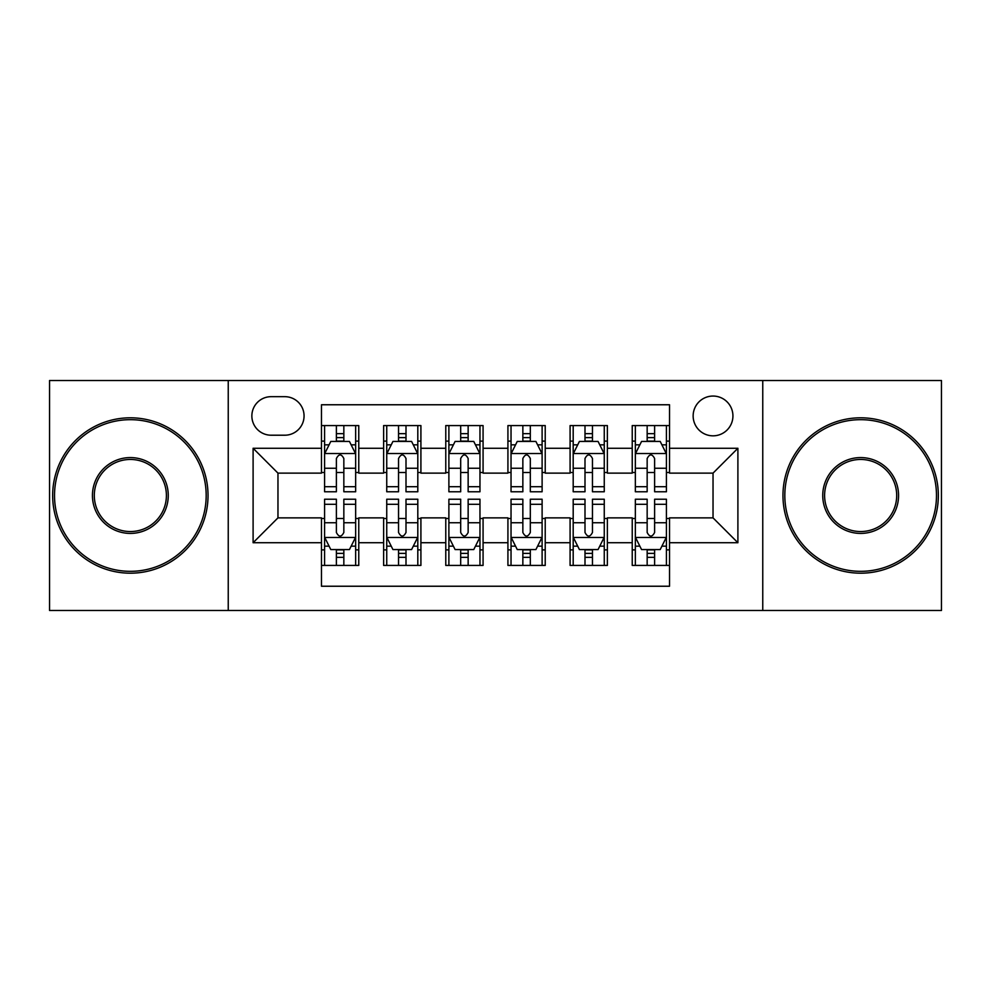 <?xml version="1.0" encoding="UTF-8"?>
<svg xmlns="http://www.w3.org/2000/svg" width="991" height="991" viewBox="0 0 991 991"><rect width="100%" height="100%" fill="white"/><g stroke="black" fill="none" stroke-linecap="round" stroke-linejoin="round"><path stroke-width="1.49" d="M713.037 396.053A19.894 19.894 0 0 0 693.143 415.947A19.894 19.894 0 0 0 713.037 435.829A19.894 19.894 0 0 0 732.931 415.947A19.894 19.894 0 0 0 713.037 396.053M762.76 610.481L941.45 610.481L941.45 380.519L762.76 380.519L762.76 610.481L228.24 610.481L228.24 380.519L49.55 380.519L49.55 610.481L228.24 610.481M669.532 425.573L632.233 425.573L632.233 448.266L607.372 448.266L607.372 473.128L632.233 473.128L632.233 448.266M607.372 448.266L607.372 425.573L570.085 425.573L570.085 448.266L545.223 448.266L545.223 473.128L570.085 473.128L570.085 448.266M545.223 448.266L545.223 425.573L507.925 425.573L507.925 448.266L483.075 448.266L483.075 473.128L507.925 473.128L507.925 448.266M483.075 448.266L483.075 425.573L445.777 425.573L445.777 448.266L420.915 448.266L420.915 473.128L445.777 473.128L445.777 448.266M420.915 448.266L420.915 425.573L383.628 425.573L383.628 473.128L358.767 473.128L358.767 425.573L321.468 425.573M321.468 565.427L358.767 565.427L358.767 517.872L383.628 517.872L383.628 565.427L420.915 565.427L420.915 517.872L445.777 517.872L445.777 542.734L420.915 542.734M445.777 542.734L445.777 565.427L483.075 565.427L483.075 517.872L507.925 517.872L507.925 542.734L483.075 542.734M507.925 542.734L507.925 565.427L545.223 565.427L545.223 517.872L570.085 517.872L570.085 542.734L545.223 542.734M570.085 542.734L570.085 565.427L607.372 565.427L607.372 517.872L632.233 517.872L632.233 542.734L607.372 542.734M271.125 435.21L284.801 435.21A19.263 19.263 0 0 0 304.064 415.947A19.263 19.263 0 0 0 284.801 396.673L271.125 396.673A19.263 19.263 0 0 0 251.863 415.947A19.263 19.263 0 0 0 271.125 435.21M762.76 380.519L228.24 380.519M669.532 448.266L669.532 404.762L321.468 404.762L321.468 473.128L277.963 473.128L277.963 517.872L321.468 517.872L321.468 586.238L669.532 586.238L669.532 517.872L713.037 517.872L713.037 473.128L669.532 473.128L669.532 448.266L737.899 448.266L737.899 542.734L669.532 542.734M321.468 542.734L253.101 542.734L253.101 448.266L321.468 448.266M632.233 542.734L632.233 565.427L669.532 565.427M321.468 441.119L324.577 441.119M336.383 441.119L343.84 441.119M355.658 441.119L358.767 441.119M321.468 472.509L324.577 472.509M336.383 472.509L343.84 472.509M355.658 472.509L358.767 472.509M321.468 518.491L324.577 518.491M336.383 518.491L343.84 518.491M355.658 518.491L358.767 518.491M321.468 549.881L324.577 549.881M336.383 549.881L343.84 549.881M355.658 549.881L358.767 549.881M383.628 472.509L386.738 472.509M398.543 472.509L406 472.509M417.806 472.509L420.915 472.509M383.628 441.119L386.738 441.119M398.543 441.119L406 441.119M417.806 441.119L420.915 441.119M383.628 518.491L386.738 518.491M398.543 518.491L406 518.491M417.806 518.491L420.915 518.491M383.628 549.881L386.738 549.881M398.543 549.881L406 549.881M417.806 549.881L420.915 549.881M445.777 518.491L448.886 518.491M460.691 518.491L468.148 518.491M479.966 518.491L483.075 518.491M445.777 549.881L448.886 549.881M460.691 549.881L468.148 549.881M479.966 549.881L483.075 549.881M445.777 441.119L448.886 441.119M460.691 441.119L468.148 441.119M479.966 441.119L483.075 441.119M445.777 472.509L448.886 472.509M460.691 472.509L468.148 472.509M479.966 472.509L483.075 472.509M507.925 518.491L511.034 518.491M522.852 518.491L530.309 518.491M542.114 518.491L545.223 518.491M507.925 549.881L511.034 549.881M522.852 549.881L530.309 549.881M542.114 549.881L545.223 549.881M507.925 441.119L511.034 441.119M522.852 441.119L530.309 441.119M542.114 441.119L545.223 441.119M507.925 472.509L511.034 472.509M522.852 472.509L530.309 472.509M542.114 472.509L545.223 472.509M570.085 518.491L573.194 518.491M585 518.491L592.457 518.491M604.262 518.491L607.372 518.491M570.085 549.881L573.194 549.881M585 549.881L592.457 549.881M604.262 549.881L607.372 549.881M570.085 441.119L573.194 441.119M585 441.119L592.457 441.119M604.262 441.119L607.372 441.119M570.085 472.509L573.194 472.509M585 472.509L592.457 472.509M604.262 472.509L607.372 472.509M632.233 518.491L635.342 518.491M647.16 518.491L654.617 518.491M666.423 518.491L669.532 518.491M632.233 549.881L635.342 549.881M647.16 549.881L654.617 549.881M666.423 549.881L669.532 549.881M632.233 441.119L635.342 441.119M647.16 441.119L654.617 441.119M666.423 441.119L669.532 441.119M632.233 472.509L635.342 472.509M647.16 472.509L654.617 472.509M666.423 472.509L669.532 472.509M277.963 473.128L253.101 448.266M277.963 517.872L253.101 542.734M737.899 448.266L713.037 473.128M737.899 542.734L713.037 517.872M343.84 433.662L336.383 433.662M355.658 486.705L343.84 486.705L343.84 491.771L355.658 491.771L355.658 453.853L349.439 441.429L330.796 441.429L324.577 453.853L324.577 491.771L336.383 491.771L336.383 486.705L324.577 486.705M324.577 453.853L324.577 425.573M355.658 453.853L355.658 425.573M336.383 441.429L336.383 425.573M343.84 425.573L343.84 441.429M343.84 486.705L343.84 458.523C341.362 453.729 338.872 453.729 336.383 458.523L336.383 486.705M336.383 557.338L343.84 557.338M324.577 504.295L336.383 504.295L336.383 499.229L324.577 499.229L324.577 537.147L330.796 549.571L349.439 549.571L355.658 537.147L355.658 499.229L343.84 499.229L343.84 504.295L355.658 504.295M355.658 537.147L355.658 565.427M324.577 537.147L324.577 565.427M343.84 549.571L343.84 565.427M336.383 565.427L336.383 549.571M336.383 504.295L336.383 532.477C338.872 537.271 341.362 537.271 343.84 532.477L343.84 504.295M130.354 419.676A75.824 75.824 0 0 0 54.517 495.5A75.824 75.824 0 0 0 130.354 571.324A75.824 75.824 0 0 0 206.178 495.5A75.824 75.824 0 0 0 130.354 419.676M130.354 573.194A77.694 77.694 0 0 1 52.659 495.5A77.694 77.694 0 0 1 130.354 417.806A77.694 77.694 0 0 1 208.036 495.5A77.694 77.694 0 0 1 130.354 573.194M130.354 457.582A37.918 37.918 0 0 1 168.259 495.5A37.918 37.918 0 0 1 130.354 533.418A37.918 37.918 0 0 1 92.436 495.5A37.918 37.918 0 0 1 130.354 457.582M130.354 531.548A36.048 36.048 0 0 0 166.401 495.5A36.048 36.048 0 0 0 130.354 459.452A36.048 36.048 0 0 0 94.306 495.5A36.048 36.048 0 0 0 130.354 531.548M860.646 419.676A75.824 75.824 0 0 0 784.822 495.5A75.824 75.824 0 0 0 860.646 571.324A75.824 75.824 0 0 0 936.483 495.5A75.824 75.824 0 0 0 860.646 419.676M860.646 573.194A77.694 77.694 0 0 1 782.964 495.5A77.694 77.694 0 0 1 860.646 417.806A77.694 77.694 0 0 1 938.341 495.5A77.694 77.694 0 0 1 860.646 573.194M860.646 457.582A37.918 37.918 0 0 1 898.564 495.5A37.918 37.918 0 0 1 860.646 533.418A37.918 37.918 0 0 1 822.741 495.5A37.918 37.918 0 0 1 860.646 457.582M860.646 531.548A36.048 36.048 0 0 0 896.694 495.5A36.048 36.048 0 0 0 860.646 459.452A36.048 36.048 0 0 0 824.599 495.5A36.048 36.048 0 0 0 860.646 531.548M406 433.662L398.543 433.662M417.806 486.705L406 486.705L406 491.771L417.806 491.771L417.806 453.853L411.587 441.429L392.944 441.429L386.738 453.853L386.738 491.771L398.543 491.771L398.543 486.705L386.738 486.705M386.738 453.853L386.738 425.573M417.806 453.853L417.806 425.573M398.543 441.429L398.543 425.573M406 425.573L406 441.429M406 486.705L406 458.523C403.51 453.729 401.033 453.729 398.543 458.523L398.543 486.705M468.148 433.662L460.691 433.662M479.966 486.705L468.148 486.705L468.148 491.771L479.966 491.771L479.966 453.853L473.748 441.429L455.104 441.429L448.886 453.853L448.886 491.771L460.691 491.771L460.691 486.705L448.886 486.705M448.886 453.853L448.886 425.573M479.966 453.853L479.966 425.573M460.691 441.429L460.691 425.573M468.148 425.573L468.148 441.429M468.148 486.705L468.148 458.523C465.671 453.729 463.181 453.729 460.691 458.523L460.691 486.705M530.309 433.662L522.852 433.662M542.114 486.705L530.309 486.705L530.309 491.771L542.114 491.771L542.114 453.853L535.896 441.429L517.252 441.429L511.034 453.853L511.034 491.771L522.852 491.771L522.852 486.705L511.034 486.705M511.034 453.853L511.034 425.573M542.114 453.853L542.114 425.573M522.852 441.429L522.852 425.573M530.309 425.573L530.309 441.429M530.309 486.705L530.309 458.523C527.819 453.729 525.341 453.729 522.852 458.523L522.852 486.705M592.457 433.662L585 433.662M604.262 486.705L592.457 486.705L592.457 491.771L604.262 491.771L604.262 453.853L598.056 441.429L579.413 441.429L573.194 453.853L573.194 491.771L585 491.771L585 486.705L573.194 486.705M573.194 453.853L573.194 425.573M604.262 453.853L604.262 425.573M585 441.429L585 425.573M592.457 425.573L592.457 441.429M592.457 486.705L592.457 458.523C589.979 453.729 587.49 453.729 585 458.523L585 486.705M398.543 557.338L406 557.338M386.738 504.295L398.543 504.295L398.543 499.229L386.738 499.229L386.738 537.147L392.944 549.571L411.587 549.571L417.806 537.147L417.806 499.229L406 499.229L406 504.295L417.806 504.295M417.806 537.147L417.806 565.427M386.738 537.147L386.738 565.427M406 549.571L406 565.427M398.543 565.427L398.543 549.571M398.543 504.295L398.543 532.477C401.021 537.271 403.51 537.271 406 532.477L406 504.295M460.691 557.338L468.148 557.338M448.886 504.295L460.691 504.295L460.691 499.229L448.886 499.229L448.886 537.147L455.104 549.571L473.748 549.571L479.966 537.147L479.966 499.229L468.148 499.229L468.148 504.295L479.966 504.295M479.966 537.147L479.966 565.427M448.886 537.147L448.886 565.427M468.148 549.571L468.148 565.427M460.691 565.427L460.691 549.571M460.691 504.295L460.691 532.477C463.181 537.271 465.659 537.271 468.148 532.477L468.148 504.295M522.852 557.338L530.309 557.338M511.034 504.295L522.852 504.295L522.852 499.229L511.034 499.229L511.034 537.147L517.252 549.571L535.896 549.571L542.114 537.147L542.114 499.229L530.309 499.229L530.309 504.295L542.114 504.295M542.114 537.147L542.114 565.427M511.034 537.147L511.034 565.427M530.309 549.571L530.309 565.427M522.852 565.427L522.852 549.571M522.852 504.295L522.852 532.477C525.329 537.271 527.819 537.271 530.309 532.477L530.309 504.295M585 557.338L592.457 557.338M573.194 504.295L585 504.295L585 499.229L573.194 499.229L573.194 537.147L579.413 549.571L598.056 549.571L604.262 537.147L604.262 499.229L592.457 499.229L592.457 504.295L604.262 504.295M604.262 537.147L604.262 565.427M573.194 537.147L573.194 565.427M592.457 549.571L592.457 565.427M585 565.427L585 549.571M585 504.295L585 532.477C587.49 537.271 589.967 537.271 592.457 532.477L592.457 504.295M654.617 433.662L647.16 433.662M666.423 486.705L654.617 486.705L654.617 491.771L666.423 491.771L666.423 453.853L660.204 441.429L641.561 441.429L635.342 453.853L635.342 491.771L647.16 491.771L647.16 486.705L635.342 486.705M635.342 453.853L635.342 425.573M666.423 453.853L666.423 425.573M647.16 441.429L647.16 425.573M654.617 425.573L654.617 441.429M654.617 486.705L654.617 458.523C652.128 453.729 649.638 453.729 647.16 458.523L647.16 486.705M647.16 557.338L654.617 557.338M635.342 504.295L647.16 504.295L647.16 499.229L635.342 499.229L635.342 537.147L641.561 549.571L660.204 549.571L666.423 537.147L666.423 499.229L654.617 499.229L654.617 504.295L666.423 504.295M666.423 537.147L666.423 565.427M635.342 537.147L635.342 565.427M654.617 549.571L654.617 565.427M647.16 565.427L647.16 549.571M647.16 504.295L647.16 532.477C649.638 537.271 652.128 537.271 654.617 532.477L654.617 504.295M383.628 542.734L358.767 542.734M383.628 448.266L358.767 448.266M355.496 453.544L324.738 453.544M324.577 444.848L329.086 444.848M351.148 444.848L355.658 444.848M336.383 468.26L324.577 468.26M355.658 468.26L343.84 468.26M343.84 437.613L336.383 437.613M324.738 537.456L355.496 537.456M355.658 546.152L351.148 546.152M329.086 546.152L324.577 546.152M343.84 522.74L355.658 522.74M324.577 522.74L336.383 522.74M336.383 553.387L343.84 553.387M417.657 453.544L386.886 453.544M386.738 444.848L391.234 444.848M413.309 444.848L417.806 444.848M398.543 468.26L386.738 468.26M417.806 468.26L406 468.26M406 437.613L398.543 437.613M479.805 453.544L449.034 453.544M448.886 444.848L453.395 444.848M475.457 444.848L479.966 444.848M460.691 468.26L448.886 468.26M479.966 468.26L468.148 468.26M468.148 437.613L460.691 437.613M541.966 453.544L511.195 453.544M511.034 444.848L515.543 444.848M537.605 444.848L542.114 444.848M522.852 468.26L511.034 468.26M542.114 468.26L530.309 468.26M530.309 437.613L522.852 437.613M604.114 453.544L573.343 453.544M573.194 444.848L577.691 444.848M599.766 444.848L604.262 444.848M585 468.26L573.194 468.26M604.262 468.26L592.457 468.26M592.457 437.613L585 437.613M386.886 537.456L417.657 537.456M417.806 546.152L413.309 546.152M391.234 546.152L386.738 546.152M406 522.74L417.806 522.74M386.738 522.74L398.543 522.74M398.543 553.387L406 553.387M449.034 537.456L479.805 537.456M479.966 546.152L475.457 546.152M453.395 546.152L448.886 546.152M468.148 522.74L479.966 522.74M448.886 522.74L460.691 522.74M460.691 553.387L468.148 553.387M511.195 537.456L541.966 537.456M542.114 546.152L537.605 546.152M515.543 546.152L511.034 546.152M530.309 522.74L542.114 522.74M511.034 522.74L522.852 522.74M522.852 553.387L530.309 553.387M573.343 537.456L604.114 537.456M604.262 546.152L599.766 546.152M577.691 546.152L573.194 546.152M592.457 522.74L604.262 522.74M573.194 522.74L585 522.74M585 553.387L592.457 553.387M666.262 453.544L635.504 453.544M635.342 444.848L639.852 444.848M661.914 444.848L666.423 444.848M647.16 468.26L635.342 468.26M666.423 468.26L654.617 468.26M654.617 437.613L647.16 437.613M635.504 537.456L666.262 537.456M666.423 546.152L661.914 546.152M639.852 546.152L635.342 546.152M654.617 522.74L666.423 522.74M635.342 522.74L647.16 522.74M647.16 553.387L654.617 553.387"/></g></svg>
